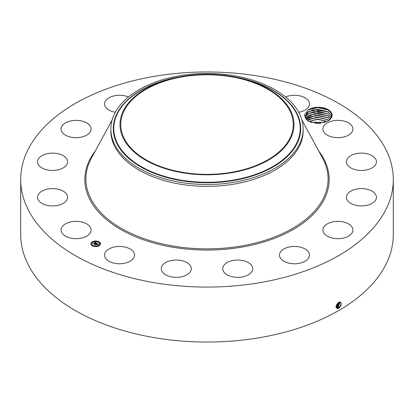 <?xml version="1.0" encoding="UTF-8"?>
<svg xmlns="http://www.w3.org/2000/svg" width="414" height="414" viewBox="0 0 414 414"><rect width="100%" height="100%" fill="white"/><g stroke="black" fill="none" stroke-linecap="round" stroke-linejoin="round"><path stroke-width="0.62" d="M393.3 179.521L393.3 234.479A186.3 107.557 180 0 1 259.449 337.689A186.3 107.557 180 0 1 20.7 234.479L20.7 179.521A186.3 107.557 180 0 1 154.551 76.311A186.3 107.557 180 0 1 393.3 179.521A186.3 107.557 180 0 1 259.449 282.731A186.3 107.557 180 0 1 20.7 179.521M339.899 301.961C341.938 303.079 341.622 305.159 338.947 308.202L337.42 308.637C335.387 307.059 335.826 304.958 338.735 302.339L339.102 302.158M309.072 109.337L308.368 109.71L304.212 115.356L308.14 121.131L318.024 123.398L328.023 120.909A13.222 7.633 180 0 0 328.478 120.614C331.423 118.482 332.328 116.075 331.205 113.379L327.904 109.979C321.901 106.884 315.623 106.672 309.072 109.337A13.797 7.964 180 0 1 331.578 113.001A13.797 7.964 180 0 1 328.561 120.588M90.475 227.586A15.002 8.658 180 0 1 91.08 230.024A15.002 8.658 180 0 1 78.215 238.599A15.002 8.658 180 0 1 61.691 232.466A15.002 8.658 180 0 1 61.081 230.024A15.002 8.658 180 0 1 73.951 221.454A15.002 8.658 180 0 1 90.475 227.586M37.658 196.329A15.002 8.658 180 0 1 53.375 188.608A15.002 8.658 180 0 1 67.57 197.255A15.002 8.658 180 0 1 67.487 198.182A15.002 8.658 180 0 1 51.766 205.903A15.002 8.658 180 0 1 37.57 197.255A15.002 8.658 180 0 1 37.658 196.329M39.408 157.636A15.002 8.658 180 0 1 56.283 153.397A15.002 8.658 180 0 1 67.57 161.786A15.002 8.658 180 0 1 65.738 165.936A15.002 8.658 180 0 1 48.862 170.18A15.002 8.658 180 0 1 37.57 161.786A15.002 8.658 180 0 1 39.408 157.636M66.675 122.275A15.002 8.658 180 0 1 82.557 121.204A15.002 8.658 180 0 1 91.08 129.018A15.002 8.658 180 0 1 85.491 135.761A15.002 8.658 180 0 1 69.609 136.827A15.002 8.658 180 0 1 61.081 129.018A15.002 8.658 180 0 1 66.675 122.275M115.32 112.251A15.002 8.658 180 0 1 104.525 103.935A15.002 8.658 180 0 1 115.299 95.629A15.002 8.658 180 0 1 128.443 96.974M285.556 96.974A15.002 8.658 180 0 1 306.158 98.506A15.002 8.658 180 0 1 309.475 103.935A15.002 8.658 180 0 1 298.68 112.251M352.309 126.58A15.002 8.658 180 0 1 352.919 129.018A15.002 8.658 180 0 1 340.049 137.588A15.002 8.658 180 0 1 323.525 131.455A15.002 8.658 180 0 1 322.92 129.018A15.002 8.658 180 0 1 335.785 120.443A15.002 8.658 180 0 1 352.309 126.58M376.342 162.712A15.002 8.658 180 0 1 360.625 170.433A15.002 8.658 180 0 1 346.43 161.786A15.002 8.658 180 0 1 346.513 160.86A15.002 8.658 180 0 1 362.234 153.139A15.002 8.658 180 0 1 376.429 161.786A15.002 8.658 180 0 1 376.342 162.712M374.592 201.406A15.002 8.658 180 0 1 357.717 205.649A15.002 8.658 180 0 1 346.43 197.255A15.002 8.658 180 0 1 348.262 193.105A15.002 8.658 180 0 1 365.138 188.867A15.002 8.658 180 0 1 376.429 197.255A15.002 8.658 180 0 1 374.592 201.406M347.325 236.772A15.002 8.658 180 0 1 331.443 237.838A15.002 8.658 180 0 1 322.92 230.024A15.002 8.658 180 0 1 328.509 223.281A15.002 8.658 180 0 1 344.391 222.214A15.002 8.658 180 0 1 352.919 230.024A15.002 8.658 180 0 1 347.325 236.772M298.701 263.418A15.002 8.658 180 0 1 279.476 255.107A15.002 8.658 180 0 1 290.255 246.796A15.002 8.658 180 0 1 309.475 255.107A15.002 8.658 180 0 1 298.701 263.418M236.109 277.292A15.002 8.658 180 0 1 222.716 268.681A15.002 8.658 180 0 1 239.323 260.07A15.002 8.658 180 0 1 252.716 268.681A15.002 8.658 180 0 1 236.109 277.292M169.093 276.278A15.002 8.658 180 0 1 161.284 268.681A15.002 8.658 180 0 1 183.474 261.079A15.002 8.658 180 0 1 191.284 268.681A15.002 8.658 180 0 1 169.093 276.278M107.842 260.541A15.002 8.658 180 0 1 104.525 255.107A15.002 8.658 180 0 1 114.533 246.941A15.002 8.658 180 0 1 131.207 249.673A15.002 8.658 180 0 1 134.524 255.107A15.002 8.658 180 0 1 124.51 263.273A15.002 8.658 180 0 1 107.842 260.541M99.065 245.766A4.808 2.774 180 0 1 93.823 246.366A4.808 2.774 180 0 1 90.857 243.799A4.808 2.774 180 0 1 92.265 241.838A4.808 2.774 180 0 1 97.502 241.238A4.808 2.774 180 0 1 100.473 243.799A4.808 2.774 180 0 1 99.065 245.766M336.08 306.95L336.706 307.861L338.492 307.747C341.239 305.19 341.695 303.271 339.863 301.997L340.349 302.122M327.536 109.762L327.904 109.979M100.473 243.862A4.808 2.774 0 0 0 97.456 241.341A4.808 2.774 0 0 0 92.265 241.957A4.808 2.774 0 0 0 90.857 243.862M336.706 307.861L338.502 307.757C341.229 305.185 341.679 303.265 339.847 301.992M327.546 121.209L328.023 120.909M308.394 121.266L305.651 118.518L305.113 116.458L308.792 111.433L317.957 109.327L327.334 111.609L331.024 115.221L331.51 116.784L331.024 115.206L327.66 111.785L313.258 109.782L307.343 112.406L305.113 116.458M303.157 128.987L303.157 130.845A96.157 55.512 180 0 1 234.07 184.111A96.157 55.512 180 0 1 110.843 130.845L110.843 128.987A96.157 55.512 180 0 1 114.735 113.358A96.157 55.512 180 0 1 179.93 75.721A96.157 55.512 180 0 1 303.157 128.987A96.157 55.512 180 0 1 299.265 144.615A96.157 55.512 180 0 1 234.07 182.258A96.157 55.512 180 0 1 110.843 128.987M91.877 243.862A3.788 2.189 0 0 0 91.877 243.918A3.788 2.189 0 0 0 94.216 245.937A3.788 2.189 0 0 0 98.341 245.466A3.788 2.189 0 0 0 99.453 243.918A3.788 2.189 0 0 0 99.448 243.862M98.428 242.107L98.977 242.107M98.428 245.616L98.977 245.616M99.686 243.862L100.235 243.862M92.353 245.616L92.896 245.616M95.391 246.34L95.934 246.34M92.353 242.107L92.896 242.107M95.391 241.378L95.934 241.378M91.09 243.862L91.639 243.862M338.015 307.457L340.08 302.023L338.005 307.452L336.484 307.685L338.005 307.452L338.243 308.037M231.281 172.343A86.241 49.789 180 0 1 120.759 124.562A86.241 49.789 180 0 1 182.719 76.787A86.241 49.789 180 0 1 293.241 124.562A86.241 49.789 180 0 1 231.281 172.343M92.984 242.252A3.788 2.189 0 0 0 91.877 243.799A3.788 2.189 0 0 0 94.216 245.823A3.788 2.189 0 0 0 98.341 245.347A3.788 2.189 0 0 0 99.453 243.799A3.788 2.189 0 0 0 97.114 241.781A3.788 2.189 0 0 0 92.984 242.252M98.496 241.926L98.993 242.045L98.496 241.926M98.496 245.435L98.993 245.554L98.496 245.435M99.753 243.68L100.255 243.799L99.753 243.68M92.42 245.435L92.917 245.554L92.42 245.435M95.458 246.164L95.955 246.283L95.458 246.164M92.829 242.164L92.332 242.045L92.829 242.164M95.872 241.44L95.37 241.321L95.872 241.44M91.572 243.918L91.075 243.799L91.572 243.918M290.478 138.706A86.997 50.229 180 0 1 182.507 172.762A86.997 50.229 180 0 1 123.522 110.424A86.997 50.229 180 0 1 173.212 78.277A86.997 50.229 180 0 1 240.788 78.277A86.997 50.229 180 0 1 290.478 138.706M96.648 243.22L96.017 243.349L95.81 242.868L94.195 243.981L93.517 243.587L95.375 242.754L94.666 242.656L95.489 242.692L94.64 242.583L94.889 242.195L96.648 243.22M96.633 243.328L96.007 243.416L96.633 243.328M96.043 243.204L95.794 242.997L94.252 244.156L93.497 243.717L94.211 244.084L95.789 242.946L96.058 243.22M98.361 244.182L97.673 244.301L97.192 243.649L96.498 244.053L97.202 243.753L97.668 244.198L97.197 243.794L96.628 244.125L97.337 244.25L96.716 244.607L96.374 244.125L95.618 244.777L94.894 244.358L96.819 243.292L98.361 244.182M98.294 244.307L97.652 244.379L98.294 244.276M96.752 244.71L97.378 244.307L96.752 244.71M96.374 244.27L95.675 244.974L94.822 244.436L95.634 244.907L96.379 244.229L96.679 244.446L96.379 244.229M327.707 113.793L331.205 117.597L327.66 113.746L314.097 111.583L308.135 113.783L305.237 117.441L308.792 113.395L317.957 111.294L327.707 113.793M94.889 242.195L96.519 243.241M95.375 242.754L93.9 243.608M96.824 243.411L98.185 244.198M96.829 243.52L96.198 243.882M95.965 244.017L95.329 244.384M96.85 244.255L97.13 244.369M337.529 307.162L339.775 301.997L337.519 307.152L336.344 307.452L337.529 307.162L337.757 307.737M330.672 118.507L327.66 115.708L314.956 113.415L305.599 118.425L308.792 115.361L317.957 113.255L327.334 115.532L330.667 118.513M335.878 307.157L337.048 306.862L339.423 302.049M335.868 307.152L337.032 306.857L339.413 302.049M329.88 119.449L327.66 117.674L315.872 115.283L306.236 119.403L308.792 117.322L317.957 115.216L327.334 117.498L329.87 119.455M336.075 306.769L336.561 306.562L339.009 302.194M336.075 306.758L336.546 306.557L338.999 302.199M327.66 119.636L316.876 117.183L307.188 120.386L308.792 119.284L317.957 117.178L327.334 119.46L328.763 120.407L327.66 119.636M336.111 306.246L338.517 302.463M336.111 306.231L338.502 302.468M327.251 121.359L317.745 119.123L308.575 121.359L317.895 119.144L327.241 121.369M336.287 305.475L337.871 302.955M336.292 305.454L337.855 302.976M325.006 122.301L310.779 122.275M324.98 122.311L310.8 122.28M320.653 123.248L315.095 123.227M320.721 123.237L315.028 123.222M316.762 123.367L318.982 123.377M311.054 122.363L324.721 122.394M308.606 121.374L317.771 119.423L327.195 121.39M308.389 119.522L317.968 117.457L327.738 119.698M308.389 117.56L317.968 115.496L327.738 117.736M308.389 115.599L317.968 113.534L327.738 115.77M308.389 113.638L317.968 111.573L327.738 113.809M308.389 111.671L317.968 109.606L327.738 111.847M308.161 109.834L317.88 107.645L327.841 109.943M318.744 151.022A122.161 70.53 180 0 1 241.393 247.199A122.161 70.53 180 0 1 115.17 226.034A122.161 70.53 180 0 1 95.256 151.022M338.73 308.332L338.502 307.757M301.889 120.008L322.542 158.019A121.095 69.914 180 0 1 241.093 246.035A121.095 69.914 180 0 1 120.577 227.923A121.095 69.914 180 0 1 91.458 158.019L112.111 120.008M337.353 308.684L337.312 308.057M336.877 308.389L336.836 307.757M234.805 76.968A93.709 54.099 180 0 1 296.916 143.865A93.709 54.099 180 0 1 180.618 180.551A93.709 54.099 180 0 1 117.084 113.405A93.709 54.099 180 0 1 179.195 76.968M240.788 78.277L243.199 78.867A93.212 53.815 180 0 1 296.445 143.611A93.212 53.815 180 0 1 180.758 180.095A93.212 53.815 180 0 1 117.555 113.307A93.212 53.815 180 0 1 170.801 78.867L173.212 78.277M337.27 307.436L337.048 306.862M336.784 307.141L336.561 306.562M336.297 306.841L336.075 306.267"/></g></svg>
